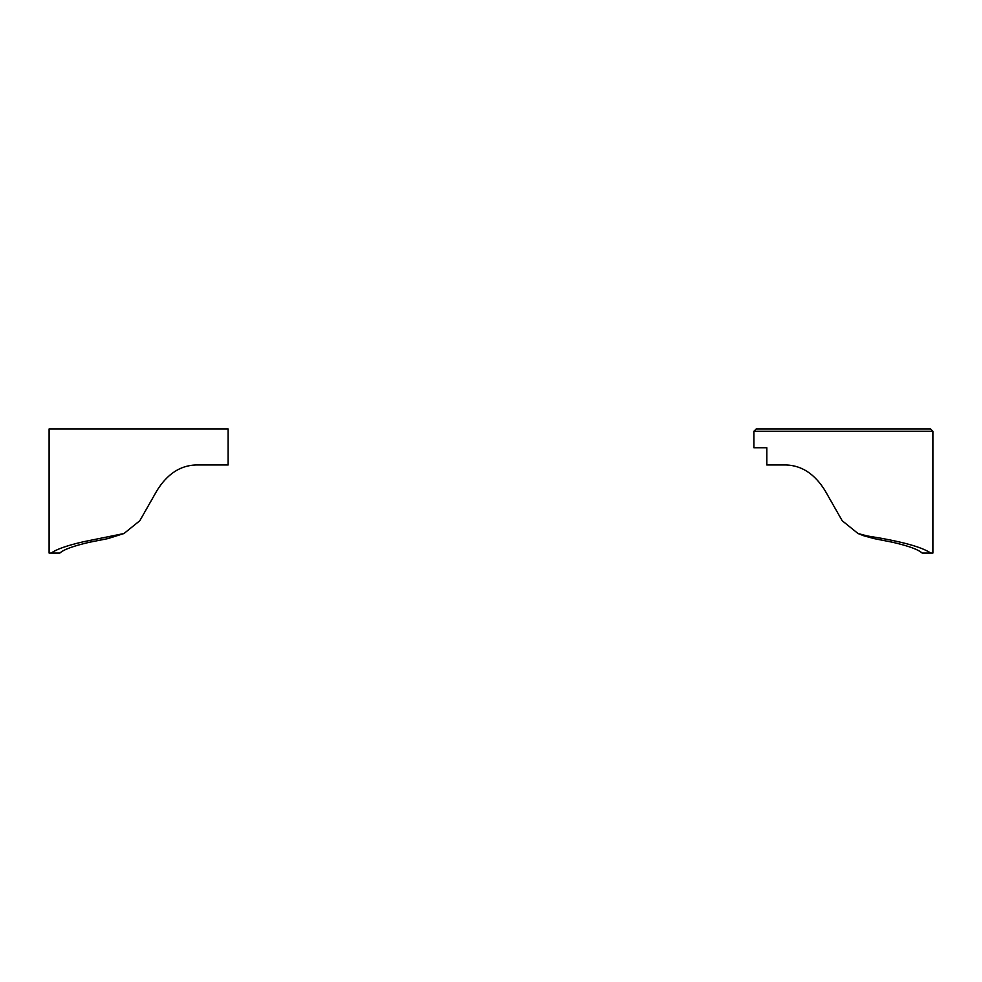 <?xml version="1.0" encoding="UTF-8"?>
<svg xmlns="http://www.w3.org/2000/svg" width="982" height="982" viewBox="0 0 982 982"><rect width="100%" height="100%" fill="white"/><g stroke="black" fill="none" stroke-linecap="round" stroke-linejoin="round"><path stroke-width="1.47" d="M897.278 428.938L930.555 428.938L932.9 431.294L753.881 431.294L756.238 428.938L897.278 428.938M930.703 553.062L922.147 553.062C918.379 549.564 908.608 545.98 892.822 542.31L874.213 538.627L864.197 535.914L858.047 533.533L867.302 535.951C900.555 541.156 921.681 546.864 930.703 553.062L932.9 553.062L932.9 431.294M858.047 533.533L842.188 520.73L824.917 490.386C814.667 473.999 801.778 465.529 786.251 464.977L766.807 464.977L766.807 447.731L753.881 447.731L753.881 431.294M51.297 553.062L59.853 553.062C63.621 549.564 73.404 545.98 89.178 542.31L107.787 538.627L123.965 533.533L83.274 541.782C66.837 545.587 56.17 549.355 51.297 553.062L49.1 553.062L49.1 428.938L228.119 428.938L228.119 464.977L195.762 464.977C180.222 465.529 167.333 473.999 157.083 490.386L139.812 520.73L123.965 533.533M867.302 535.951L874.213 538.627M114.71 535.951L107.787 538.627"/></g></svg>
